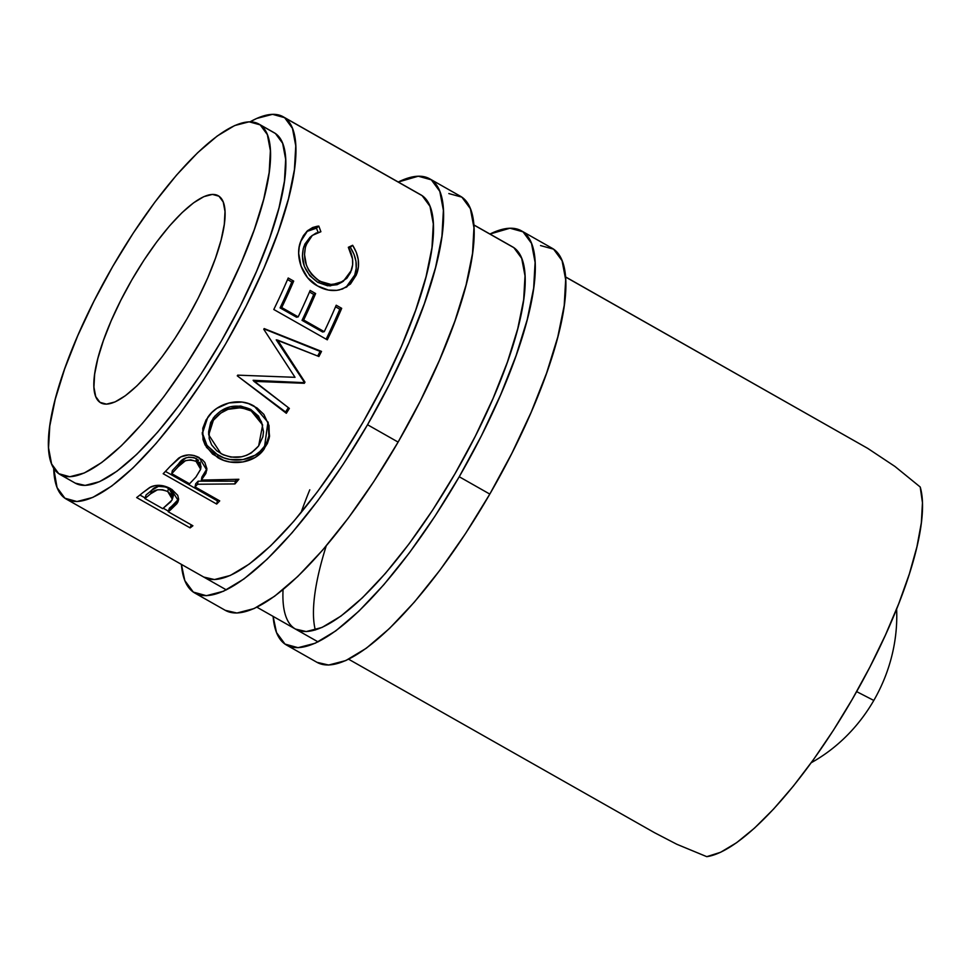 <?xml version="1.0" encoding="UTF-8"?>
<svg xmlns="http://www.w3.org/2000/svg" width="971" height="971" viewBox="0 0 971 971"><rect width="100%" height="100%" fill="white"/><g stroke="black" fill="none" stroke-linecap="round" stroke-linejoin="round"><path stroke-width="1.46" d="M367.536 424.74A238.101 67.205 119.6 0 1 194.855 593.063A238.101 67.205 119.6 0 1 181.407 564.382L184.806 580.561L193.302 592.079L206.362 595.696L223.488 591.242L244.037 578.898L267.207 559.138L292.113 532.727L317.784 500.672L343.261 464.211L367.536 424.74L398.11 442.084L367.536 424.74L389.687 383.788L408.876 342.909L424.351 303.692L435.518 267.632L441.939 236.111L443.395 210.355L439.802 191.348L431.318 179.829L418.258 176.212L398.244 182.026A238.101 67.205 119.6 0 1 429.765 178.846A238.101 67.205 119.6 0 1 367.536 424.74M194.855 593.063L225.418 610.407A238.101 67.205 -60.4 0 0 398.11 442.084A238.101 67.205 -60.4 0 0 460.327 196.178L429.765 178.846M283.289 116.836L420.734 194.77A219.786 62.035 119.6 0 1 363.288 421.766A219.786 62.035 119.6 0 1 203.886 577.138M203.764 577.065L214.506 579.553L230.321 575.451L249.292 564.054L270.678 545.811L293.667 521.439L317.371 491.848L340.882 458.191L363.288 421.766L383.739 383.958L401.448 346.222L415.734 310.016L426.038 276.735L431.974 247.641L433.309 223.864L429.995 206.325L422.167 195.681L284.612 117.673A219.786 62.035 119.6 0 1 227.226 341.149A219.786 62.035 119.6 0 1 66.331 499.118A219.786 62.035 119.6 0 1 64.899 498.22A219.786 62.035 119.6 0 1 53.684 468.168L57.058 487.576L64.899 498.22L76.952 501.546L92.767 497.431L111.738 486.046L133.124 467.804L156.113 443.431L179.817 413.84L203.327 380.183L225.733 343.746L246.185 305.938L263.894 268.214L278.167 232.008L288.484 198.715L294.419 169.634L295.754 145.856L292.441 128.318L284.612 117.673L422.167 195.681M225.296 610.334L236.924 613.029L254.062 608.574L274.611 596.23L297.781 576.471L322.675 550.059L348.358 518.004L373.823 481.543L398.11 442.084L420.261 401.12L439.438 360.241L454.914 321.025L466.08 284.964L472.513 253.455L473.957 227.7L470.377 208.692L461.88 197.162L448.82 193.557M459.234 476.749A238.101 67.205 119.6 0 1 286.554 645.072A238.101 67.205 119.6 0 1 273.106 616.391L276.517 632.558L285.001 644.089L298.061 647.693L315.199 643.239L335.748 630.907L358.906 611.147L383.812 584.736L409.495 552.681L434.959 516.22L459.234 476.749L489.809 494.093L459.234 476.749L481.398 435.797L500.575 394.918L516.05 355.689L527.217 319.629L533.649 288.12L535.094 262.364L531.501 243.357L523.017 231.826L509.957 228.221L489.954 234.035A238.101 67.205 119.6 0 1 521.463 230.855A238.101 67.205 119.6 0 1 459.234 476.749M286.554 645.072L317.116 662.404A238.101 67.205 -60.4 0 0 489.809 494.093A238.101 67.205 -60.4 0 0 552.038 248.188L521.463 230.855M473.775 224.859L512.433 246.78A219.786 62.035 119.6 0 1 454.986 473.763A219.786 62.035 119.6 0 1 295.585 629.135A219.786 62.035 119.6 0 1 283.059 589.64M326.232 545.908A219.786 62.035 -60.4 0 0 315.308 629.985M300.998 512.749A219.786 62.035 119.6 0 1 309.785 489.797M295.475 629.074L306.217 631.563L322.032 627.448L340.991 616.063L362.377 597.82L385.366 573.448L409.07 543.857L432.581 510.2L454.986 473.763L475.438 435.955L493.147 398.231L507.432 362.025L517.737 328.732L523.672 299.651L525.008 275.873L521.694 258.335L513.865 247.69L473.787 224.956L513.865 247.69M316.995 662.331L328.635 665.038L345.761 660.583L366.31 648.24L389.48 628.48L414.386 602.069L440.057 570.013L465.534 533.552L489.809 494.093L511.96 453.129L531.149 412.25L546.612 373.034L557.779 336.973L564.212 305.452L565.668 279.709L562.075 260.701L553.591 249.171L540.531 245.566M873.803 700.443A152.581 133.925 117.3 0 1 811.246 762.708A152.581 133.925 -62.7 0 0 873.803 700.443L856.653 691.619L873.803 700.443A152.581 133.925 -62.7 0 0 896.621 609.011A152.581 133.925 117.3 0 1 873.803 700.443M99.964 402.346A119.045 33.597 119.6 0 1 131.049 281.287A119.045 33.597 119.6 0 1 218.196 195.717A119.045 33.597 119.6 0 1 218.973 196.215L212.443 194.406L203.874 196.64L193.605 202.805L182.014 212.685L169.561 225.891L156.732 241.913L143.987 260.143L131.85 279.879L120.78 300.355L111.18 320.794L103.448 340.408L97.865 358.445L94.648 374.199L93.92 387.077L95.716 396.581L99.964 402.346L106.494 404.142L115.064 401.921L125.332 395.743L136.923 385.863L149.364 372.658L162.206 356.636L174.938 338.406L187.087 318.67L198.157 298.194L207.758 277.755L215.489 258.14L221.072 240.116L224.289 224.362L225.005 211.484L223.221 201.98L218.973 196.215A119.045 33.597 119.6 0 1 187.889 317.262A119.045 33.597 119.6 0 1 100.741 402.831A119.045 33.597 119.6 0 1 99.964 402.346L101.554 403.244L99.964 402.346M260.167 124.858A201.47 56.864 119.6 0 1 207.576 329.715A201.47 56.864 119.6 0 1 60.081 474.528A201.47 56.864 119.6 0 1 58.77 473.69L51.584 463.944L48.55 447.849L49.776 426.063L55.213 399.397L64.669 368.883L77.753 335.699L93.993 301.107L112.733 266.455L133.282 233.052L154.826 202.211L176.552 175.083L197.635 152.738L217.237 136.013L234.618 125.575L249.11 121.812L260.167 124.858L267.353 134.617L270.387 150.699L269.161 172.486L263.724 199.152L254.268 229.666L241.184 262.85L224.944 297.442L206.204 332.094L185.655 365.497L164.111 396.35L142.385 423.465L121.302 445.823L101.7 462.536L84.319 472.974L69.815 476.749L58.77 473.69A201.47 56.864 119.6 0 1 111.362 268.833A201.47 56.864 119.6 0 1 258.856 124.033A201.47 56.864 119.6 0 1 260.167 124.858L275.448 133.525L260.167 124.858M60.081 474.528L75.362 483.194A201.47 56.864 -60.4 0 0 222.857 338.381A201.47 56.864 -60.4 0 0 275.448 133.525A201.47 56.864 -60.4 0 0 274.138 132.699L258.856 124.033M348.638 659.224L654.43 832.645L676.799 844.26L706.779 856.665A219.786 62.035 -60.4 0 0 852.368 699.132A219.786 62.035 -60.4 0 0 920.205 486.993L894.934 466.444L867.698 448.359L565.486 276.966L854.723 441.004M317.201 226.267L318.804 226.085L320.891 231.729L315.915 233.149L311.679 235.953L308.377 239.995L305.367 247.229L304.518 254.608L306.363 265.01L308.608 269.974L311.715 274.477L317.687 279.891L324.678 283.459L329.618 284.6L339.146 283.423L346.805 278.325L350.567 272.499L352.643 264.816L352.522 258.966L348.334 247.289L352.631 245.275L356.26 252.217L358.226 259.475L358.42 266.649L356.369 274.878L350.458 284.018L342.52 288.994L336.755 290.353L328.429 290.074L317.578 285.959L307.552 277.645L301.022 266.054L298.667 253.334L299.189 247.217L301.253 239.971L303.486 235.54L307.504 230.734L312.686 227.505L317.201 226.267M327.3 339.826L273.798 309.494A219.786 62.035 -60.4 0 0 288.205 277.997L293.691 281.105A219.786 62.035 119.6 0 1 281.724 307.552L298.182 316.886A219.786 62.035 -60.4 0 0 310.15 290.438L315.636 293.545A219.786 62.035 119.6 0 1 303.668 319.993L324.241 331.669A219.786 62.035 -60.4 0 0 336.209 305.222L341.695 308.329A219.786 62.035 119.6 0 1 327.3 339.826A219.786 62.035 119.6 0 0 341.695 308.329L336.209 305.222A219.786 62.035 119.6 0 1 324.241 331.669L303.668 319.993L302.03 320.345A215.21 60.736 -60.4 0 0 313.742 294.444L315.636 293.545L310.15 290.438A219.786 62.035 119.6 0 1 298.182 316.886L281.724 307.552L280.085 307.892A215.21 60.736 -60.4 0 0 291.798 282.003L293.691 281.105L288.205 277.997A219.786 62.035 119.6 0 1 273.798 309.494L327.3 339.826M277.585 340.068L304.979 382.161A219.786 62.035 119.6 0 1 304.336 383.29L253.977 381.372L289.37 408.427A219.786 62.035 119.6 0 1 286.324 413.282L237.276 375.838A219.786 62.035 -60.4 0 0 237.701 375.146L295.026 377.318L263.772 329.303A219.786 62.035 -60.4 0 0 264.161 328.574L321.522 351.405A219.786 62.035 119.6 0 1 318.913 356.503L276.237 339.85L304.979 382.161A219.786 62.035 119.6 0 1 304.336 383.29L253.115 380.292L253.977 381.372L304.336 383.29L303.231 382.623A215.21 60.736 -60.4 0 0 303.85 381.518L304.979 382.161L277.585 340.068L318.913 356.503A219.786 62.035 119.6 0 0 321.522 351.405L264.161 328.574A219.786 62.035 119.6 0 1 263.772 329.303L295.026 377.318L237.701 375.146A219.786 62.035 119.6 0 1 237.276 375.838L285.595 411.995A215.21 60.736 -60.4 0 0 288.326 407.638A215.21 60.736 -60.4 0 1 285.595 411.995L286.324 413.282A219.786 62.035 119.6 0 0 289.37 408.427L253.115 380.292L303.231 382.623A215.21 60.736 -60.4 0 0 303.85 381.518L276.237 339.85L277.585 340.068M206.046 419.958L211.836 412.529L216.836 408.342L228.938 402.941L242.119 402.079L248.467 403.596L257.024 407.954L263.869 414.399L269.028 425.553L269.295 437.703L267.365 443.541L262.316 451.321L255.155 457.462L243.053 461.929L229.909 462.002L223.585 460.315L212.6 454.088L205.075 444.936L203 439.596L202.805 428.247L206.046 419.958M216.679 504.058L163.189 473.727A219.786 62.035 -60.4 0 0 170.022 466.517L180.752 456.892L188.568 454.914L194.139 455.508L202.369 459.781L204.832 462.475L206.908 468.762L205.901 473.423L201.361 480.087L238.866 479.286A219.786 62.035 119.6 0 1 234.97 483.922L197.538 484.25A219.786 62.035 119.6 0 1 195.037 486.896L219.725 500.89A219.786 62.035 119.6 0 1 216.679 504.058L217.395 500.878A215.21 60.736 -60.4 0 0 218.22 500.029A215.21 60.736 -60.4 0 1 217.395 500.878L165.434 471.396L217.395 500.878L216.679 504.058A219.786 62.035 119.6 0 0 219.725 500.89L195.037 486.896L195.693 483.776A215.21 60.736 -60.4 0 0 198.145 481.179L197.538 484.25L234.97 483.922L235.31 481.155A215.21 60.736 -60.4 0 0 236.815 479.371A215.21 60.736 -60.4 0 1 235.31 481.155L198.145 481.179L197.538 484.25A219.786 62.035 119.6 0 1 195.037 486.896L195.693 483.776A215.21 60.736 -60.4 0 0 198.145 481.179L235.31 481.155L234.97 483.922A219.786 62.035 119.6 0 0 238.866 479.286L201.361 480.087L206.823 470.195L199.225 457.608C191.87 453.858 184.988 454.052 178.591 458.191L170.022 466.517A219.786 62.035 119.6 0 1 163.189 473.727L216.679 504.058M190.146 527.896L136.656 497.565A219.786 62.035 -60.4 0 0 142.737 492.734L149.668 487.503L155.19 485.561L163.067 485.767L171.855 489.408L177.729 495.319L178.615 499.094L176.965 503.609L170.447 509.969A219.786 62.035 119.6 0 1 168.214 511.753L192.901 525.76A219.786 62.035 119.6 0 1 190.146 527.896L191.214 524.801L190.146 527.896A219.786 62.035 119.6 0 0 192.901 525.76L168.214 511.753L169.427 508.124A215.21 60.736 -60.4 0 0 171.612 506.377L170.447 509.969L178.373 500.781L170.653 488.692C163.553 484.917 156.938 484.311 150.821 486.884L142.737 492.734A219.786 62.035 119.6 0 1 136.656 497.565L190.146 527.896M654.138 832.487L676.799 844.26L706.779 856.665L720.616 852.271L736.673 842.658L754.516 828.093L773.656 808.977L793.562 785.842L813.686 759.322L833.47 730.156L852.368 699.132L869.858 667.126L885.455 635.01L898.733 603.683L909.329 573.995L916.927 546.782L921.345 522.786L922.45 502.675L920.205 486.993L894.934 466.444L867.698 448.359L565.486 276.869M250.117 121.8A219.786 62.035 119.6 0 1 283.18 116.763A219.786 62.035 119.6 0 1 284.612 117.673L272.548 114.335L256.732 118.45L250.105 121.8M75.253 483.133L85.108 485.415L99.6 481.64L116.981 471.202L136.595 454.489L157.666 432.131L179.392 405.016L200.936 374.163L221.485 340.772L240.238 306.108L256.465 271.516L269.55 238.332L279.005 207.818L284.442 181.152L285.668 159.365L282.634 143.283L275.448 133.525M312.298 235.419L309.919 237.385L303.874 246.598L306.047 244.971L312.31 235.407L320.891 231.729L318.804 226.085L307.807 230.479L300.658 241.561C294.808 255.64 301.981 278.009 317.578 285.959C324.775 290.111 332.058 291.421 339.437 289.892L346.914 286.833L356.915 273.397C360.071 264.209 358.639 254.827 352.631 245.275L348.334 247.289C352.861 255.191 353.893 262.874 351.417 270.314L343.273 281.347L331.985 284.734L319.932 281.287C306.569 271.698 301.932 259.585 306.047 244.971L303.874 246.598C299.881 260.92 304.566 272.863 317.942 282.427L319.932 281.287L317.942 282.427L330.091 285.935L343.236 281.359M342.217 281.991L337.095 284.709L327.615 285.79L317.942 282.427L309.713 275.655L304.311 266.297L302.406 256.065L303.207 248.819L304.894 244.061L309.967 237.337M348.747 248.078L352.631 245.275L350.313 247.374C356.345 256.817 357.826 266.042 354.743 275.036L356.915 273.397L354.743 275.036L345.979 287.392L352.157 280.619L354.743 275.036L356.211 268.421L355.969 261.369L353.966 254.22L350.313 247.374L348.747 248.078M306.642 231.535L316.485 228.185L318.804 226.085L316.485 228.185L318.075 232.348L316.485 228.185L310.392 229.508L306.642 231.535M287.525 279.575L291.798 282.003L293.691 281.105A219.786 62.035 119.6 0 1 281.724 307.552L280.085 307.892L296.543 317.226L298.182 316.886L296.543 317.226L280.085 307.892A215.21 60.736 -60.4 0 0 291.798 282.003L287.525 279.575M309.47 292.016L313.742 294.444L315.636 293.545A219.786 62.035 119.6 0 1 303.668 319.993L302.03 320.345L322.615 332.009L324.241 331.669L322.615 332.009L302.03 320.345A215.21 60.736 -60.4 0 0 313.742 294.444L309.47 292.016M335.529 306.8L339.814 309.227L341.695 308.329L339.814 309.227L335.529 306.8M326.147 339.182A215.21 60.736 -60.4 0 0 339.814 309.227A215.21 60.736 -60.4 0 1 326.147 339.182M317.699 356.017A215.21 60.736 -60.4 0 0 320.066 351.405L263.991 328.902L320.066 351.405A215.21 60.736 -60.4 0 1 317.699 356.017M267.972 421.948L264.246 448.881L269.55 436.27L268.178 422.555L254.329 406.266C239.582 396.933 216.921 403.159 207.733 417.384L202.247 433.843L206.483 447.328L217.771 457.608C232.348 466.602 255.106 462.961 264.246 448.881L264.003 446.866C255.033 460.691 232.542 464.053 217.905 455.083L217.771 457.608L217.905 455.083L206.969 445.41L202.259 432.629M202.259 432.496L203.036 437.205L206.665 444.961L215.234 453.421L223.731 457.79L230.018 459.514L243.078 459.55L255.057 455.241L259.985 451.466L264.003 446.866L267.061 441.623L268.906 435.882L267.96 421.948M208.656 431.67L210.658 422.494L214.688 416.28L220.49 411.182L230.127 406.788L240.747 406.048L250.676 409.398L258.456 416.061L262.619 425.116M258.638 445.944C248.321 457.863 235.747 460.412 220.915 453.603L208.716 434.874L213.377 420.273C223.755 407.735 236.378 404.628 251.234 410.964L262.643 425.007L258.638 445.944L262.862 436.792L263.493 431.816L261.551 422.021L258.99 417.664L251.234 410.964L250.676 409.398L251.234 410.964L241.294 407.65L228.015 409.325L220.842 413.039L213.377 420.273L213.135 418.258L213.377 420.273L209.275 429.206L209.153 438.601L211.642 444.888L216.679 450.714L223.221 454.792L230.807 457.11L241.488 456.807L246.61 455.314L251.271 452.972L258.638 445.944M262.643 424.982L250.676 409.398C235.832 403.038 223.318 405.987 213.135 418.258L208.656 432.35L208.716 434.85M206.908 468.823L201.883 477.113L201.361 480.087L201.883 477.113L206.908 468.823M188.386 457.183L193.872 457.523L198.557 460.169M200.633 469.211L201.021 466.456L196.397 458.591L196.069 461.346L200.633 469.224L195.924 477.052L189.551 483.776L171.721 473.666L172.377 470.547A215.21 60.736 -60.4 0 0 178.688 463.75L186.044 457.79M200.099 462.111L200.924 467.015M172.377 470.547A215.21 60.736 -60.4 0 0 178.688 463.75L178.166 466.723A219.786 62.035 119.6 0 1 171.721 473.666L172.377 470.547M178.166 466.723C182.147 460.557 188.107 458.761 196.069 461.346L196.397 458.591C188.508 455.957 182.609 457.681 178.688 463.75L178.166 466.723A219.786 62.035 119.6 0 1 171.721 473.666L189.551 483.776L195.924 477.052L200.609 469.369L199.771 464.915L196.069 461.346L190.777 459.829L185.437 460.703L178.166 466.723M178.676 499.045L177.681 502.505L178.676 499.045L171.612 506.377L170.447 509.969A219.786 62.035 119.6 0 1 168.214 511.753L169.427 508.124A215.21 60.736 -60.4 0 0 171.612 506.377L178.676 499.045M168.408 511.171L163.249 508.246L168.408 511.171M145.092 497.941L139.921 495.016L145.092 497.941M170.969 501.606L162.727 508.646L144.897 498.536L146.111 494.894A215.21 60.736 -60.4 0 0 151.731 490.27L158.419 486.362L166.175 487.017L172.389 491.387L173.493 495.064L171.976 498.147M168.638 488.134L167.716 491.52L172.34 499.215L173.336 495.805L168.638 488.134C160.883 485.148 155.251 485.864 151.731 490.27L150.639 493.814A219.786 62.035 119.6 0 1 144.897 498.536L146.111 494.894A215.21 60.736 -60.4 0 0 151.731 490.27L150.639 493.814C154.219 489.335 159.912 488.571 167.716 491.52L168.638 488.134M162.727 508.646L171.964 500.162L172.365 496.667L171.454 494.785L167.716 491.52L162.582 489.736L157.436 489.797L150.639 493.814A219.786 62.035 119.6 0 1 144.897 498.536L162.727 508.646M318.075 641.892L256.939 607.215M226.364 589.883L66.331 499.118"/></g></svg>
